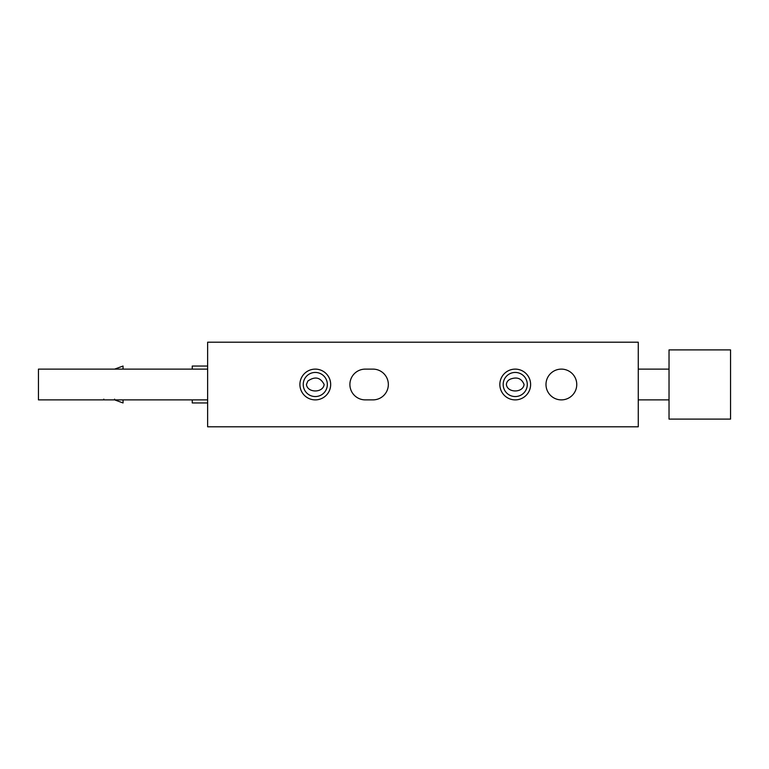 <?xml version="1.0" encoding="UTF-8"?>
<svg xmlns="http://www.w3.org/2000/svg" width="769" height="769" viewBox="0 0 769 769"><rect width="100%" height="100%" fill="white"/><g stroke="black" fill="none" stroke-linecap="round" stroke-linejoin="round"><path stroke-width="1.15" d="M510.741 378.982C517.249 376.714 521.699 378.55 524.083 384.5C523.103 393.055 507.386 393.142 506.377 384.5C506.646 381.857 508.107 380.021 510.741 378.982M307.869 381.03C314.973 376.118 320.394 377.271 324.153 384.5C323.124 393.103 307.465 393.113 306.427 384.5L307.869 381.03M638.27 426.795L207.63 426.795L207.63 342.205L638.27 342.205L638.27 426.795M299.91 384.5A15.38 15.38 0 0 0 322.98 397.823A15.38 15.38 0 0 0 322.98 371.177A15.38 15.38 0 0 0 299.91 384.5M499.85 384.5A15.38 15.38 0 0 0 522.92 397.823A15.38 15.38 0 0 0 522.92 371.177A15.38 15.38 0 0 0 499.85 384.5M365.275 369.12A15.38 15.38 0 0 0 349.895 384.5A15.38 15.38 0 0 0 365.275 399.88L372.965 399.88A15.38 15.38 0 0 0 388.345 384.5A15.38 15.38 0 0 0 372.965 369.12L365.275 369.12M545.99 384.5A15.38 15.38 0 0 0 569.06 397.823A15.38 15.38 0 0 0 569.06 371.177A15.38 15.38 0 0 0 545.99 384.5M503.176 384.5A12.054 12.054 0 0 0 521.257 394.939A12.054 12.054 0 0 0 521.257 374.061A12.054 12.054 0 0 0 503.176 384.5M303.236 384.5A12.054 12.054 0 0 0 321.317 394.939A12.054 12.054 0 0 0 321.317 374.061A12.054 12.054 0 0 0 303.236 384.5M207.63 402.956L192.25 402.956L192.25 399.88M192.25 369.12L192.25 366.044L207.63 366.044M114.591 399.13L114.591 399.88L123.04 402.956L123.04 399.88M123.04 369.12L123.04 366.044L114.591 369.12L123.04 366.044M669.03 419.105L730.55 419.105L730.55 349.895L669.03 349.895L669.03 419.105M207.63 399.88L38.45 399.88L38.45 369.12L207.63 369.12M103.815 399.88L103.815 399.13M669.03 369.12L638.27 369.12M669.03 399.88L638.27 399.88"/></g></svg>

